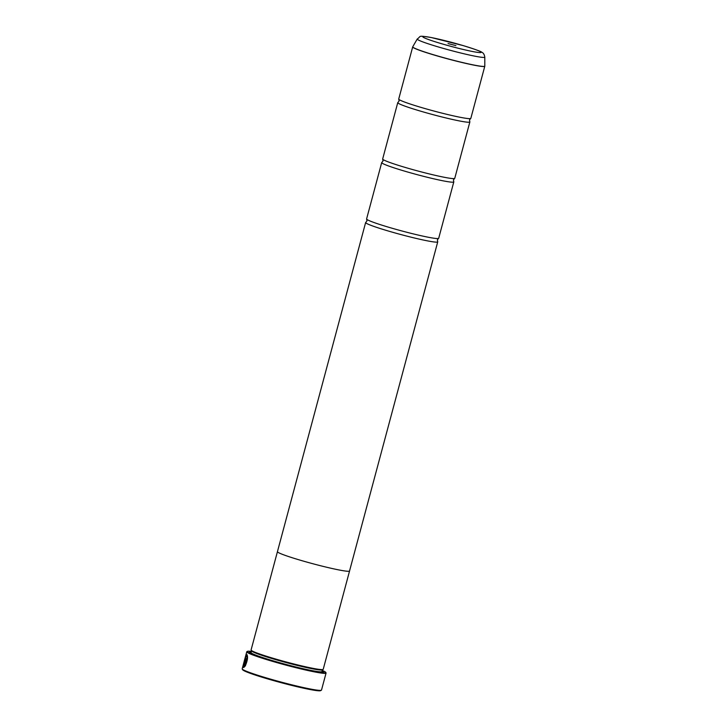<?xml version="1.0" encoding="UTF-8"?>
<svg xmlns="http://www.w3.org/2000/svg" width="727" height="727" viewBox="0 0 727 727"><rect width="100%" height="100%" fill="white"/><g stroke="black" fill="none" stroke-linecap="round" stroke-linejoin="round"><path stroke-width="1.09" d="M412.691 46.919L398.723 99.036A37.322 2.481 15 0 0 398.787 99.254A37.322 2.481 15 0 0 399.359 99.726A37.322 2.481 15 0 0 436.418 111.694A37.322 2.481 15 0 0 470.66 118.51A37.322 2.481 15 0 0 470.832 118.356L484.791 66.239A37.322 2.481 -165 0 1 451.812 59.959A37.322 2.481 -165 0 1 413.327 47.618A37.322 2.481 -165 0 1 412.691 46.919L412.745 46.792A37.313 2.481 15 0 0 413.363 47.528A37.313 2.481 15 0 0 452.158 59.95A37.313 2.481 15 0 0 484.809 66.102L484.8 57.106A34.978 2.326 -165 0 1 454.193 51.344A34.978 2.326 -165 0 1 417.825 39.694A34.978 2.326 -165 0 1 417.243 39.004C421.569 36.159 416.916 35.25 431.384 37.559L463.072 45.565C475.185 49.309 481.492 51.581 481.992 52.389C483.391 52.926 484.327 54.498 484.8 57.106M398.787 99.254L399.087 101.053L397.923 102.471A37.322 2.481 15 0 0 397.76 102.625L382.666 158.986A37.322 2.481 15 0 0 382.729 159.204A37.322 2.481 15 0 0 383.293 159.676A37.322 2.481 15 0 0 420.351 171.654A37.322 2.481 15 0 0 454.602 178.46A37.322 2.481 15 0 0 454.766 178.306L469.86 121.945A37.322 2.481 15 0 0 469.806 121.727L469.506 119.928L470.66 118.51M382.729 159.204L383.02 161.003L381.866 162.421A37.322 2.481 15 0 0 381.702 162.584L366.599 218.936A37.322 2.481 15 0 0 366.662 219.154A37.322 2.481 15 0 0 367.235 219.636A37.322 2.481 15 0 0 404.294 231.604A37.322 2.481 15 0 0 438.535 238.42A37.322 2.481 15 0 0 438.699 238.256L453.802 181.904A37.322 2.481 15 0 0 453.739 181.677L453.439 179.878L454.602 178.46M245.462 665.796L245.435 664.732C247.144 660.561 247.562 657.608 246.689 655.854L246.562 655.818M245.344 657.762L246.916 654.536C246.035 653.3 242.618 666.168 243.345 667.341L245.762 658.335A41.057 2.735 -165 0 1 245.562 658.189L243.59 665.559C244.199 660.725 245.199 657.481 246.571 655.827C247.444 657.572 247.026 660.534 245.317 664.705L245.344 665.759C247.58 660.552 248.107 656.808 246.916 654.536L246.835 654.5M243.391 667.204L243.827 663.478M246.462 660.952L246.453 658.744L245.49 660.425L243.59 667.495L244.826 666.541L244.817 665.487L244.317 666.032L246.099 660.77A41.057 2.735 15 0 0 246.462 660.952A41.057 2.735 -165 0 1 246.217 660.798L246.217 660.061L245.89 660.625M243.718 667.495L246.571 658.771M321.37 690.214L320.607 690.65A40.43 2.69 -165 0 1 283.712 683.362A40.43 2.69 -165 0 1 243.318 670.321A40.43 2.69 -165 0 1 242.673 669.767L242.227 669.013A41.057 2.735 15 0 0 242.891 669.576A41.057 2.735 15 0 0 283.912 682.807A41.057 2.735 15 0 0 321.37 690.214A41.057 2.735 15 0 0 321.507 690.059L326.069 673.038A41.057 2.735 -165 0 1 289.791 666.132A41.057 2.735 -165 0 1 247.453 652.546A41.057 2.735 -165 0 1 246.753 651.783A41.057 2.735 -165 0 1 246.889 651.628L247.344 651.365A40.685 2.708 15 0 0 247.898 652.283A40.685 2.708 15 0 0 291.163 666.077A40.685 2.708 15 0 0 325.76 672.384A40.685 2.708 15 0 0 325.114 671.821A40.685 2.708 15 0 0 322.279 670.43M246.753 651.783L242.191 668.813A41.057 2.735 15 0 0 242.227 669.013M448.068 43.556L455.92 45.619L448.068 43.556M251.342 651.419A40.685 2.708 15 0 0 247.344 651.365M366.662 219.154L366.953 220.963L365.799 222.371A37.322 2.481 15 0 0 365.636 222.535A37.322 2.481 15 0 0 366.272 223.225A37.322 2.481 15 0 0 404.757 235.575A37.322 2.481 15 0 0 437.736 241.855L349.542 570.986A37.322 2.481 -165 0 1 316.563 564.715A37.322 2.481 -165 0 1 278.077 552.366A37.322 2.481 -165 0 1 277.441 551.666L251.079 649.983A37.341 2.49 15 0 0 251.115 650.165L251.551 650.929A36.723 2.445 15 0 0 252.142 651.428A36.723 2.445 15 0 0 288.828 663.269A36.723 2.445 15 0 0 322.334 669.894L323.097 669.458A37.341 2.49 15 0 0 323.215 669.313L349.56 570.995A37.341 2.49 -165 0 1 316.572 564.715A37.341 2.49 -165 0 1 278.059 552.366A37.341 2.49 -165 0 1 277.423 551.666A37.341 2.49 -165 0 1 277.46 551.593M251.115 650.165A37.341 2.49 15 0 0 251.715 650.683A37.341 2.49 15 0 0 289.019 662.724A37.341 2.49 15 0 0 323.097 669.458M251.224 651.837A38.34 2.554 15 0 0 249.515 652.31A38.34 2.554 15 0 0 250.124 652.846A38.34 2.554 15 0 0 288.428 665.205A38.34 2.554 15 0 0 323.406 672.111A38.34 2.554 15 0 0 322.888 671.257A38.34 2.554 15 0 0 322.161 670.848M322.752 672.257A37.713 2.508 15 0 0 322.134 671.703A37.713 2.508 15 0 0 321.961 671.603M397.76 102.625A37.322 2.481 15 0 0 398.396 103.325A37.322 2.481 15 0 0 436.891 115.675A37.322 2.481 15 0 0 469.86 121.945M381.702 162.584A37.322 2.481 15 0 0 382.329 163.275A37.322 2.481 15 0 0 420.824 175.625A37.322 2.481 15 0 0 453.802 181.904M437.736 241.855A37.322 2.481 15 0 0 437.672 241.628L437.381 239.828L438.535 238.42M251.024 652.592A37.713 2.508 15 0 0 250.006 652.764M325.76 672.384L326.023 672.838A41.057 2.735 -165 0 1 326.069 673.038M245.771 660.589L246.208 660.061M244.935 665.514L244.317 666.032M245.671 658.262L243.59 665.559M251.088 652.746L251.033 652.546A36.723 2.445 15 0 0 251.66 653.228A36.723 2.445 15 0 0 289.528 665.378A36.723 2.445 15 0 0 321.97 671.557L322.434 669.831M322.415 672.275A37.341 2.49 15 0 0 321.961 671.739M480.592 51.79A30.171 2.008 15 0 0 446.505 41.039A30.171 2.008 15 0 0 423.332 37.295A30.171 2.008 15 0 0 457.428 48.046A30.171 2.008 15 0 0 480.592 51.79M250.951 652.71A37.341 2.49 15 0 0 250.288 652.946M251.033 652.546L251.497 650.829M417.243 39.004L412.745 46.792M365.636 222.535L277.441 551.666"/></g></svg>
